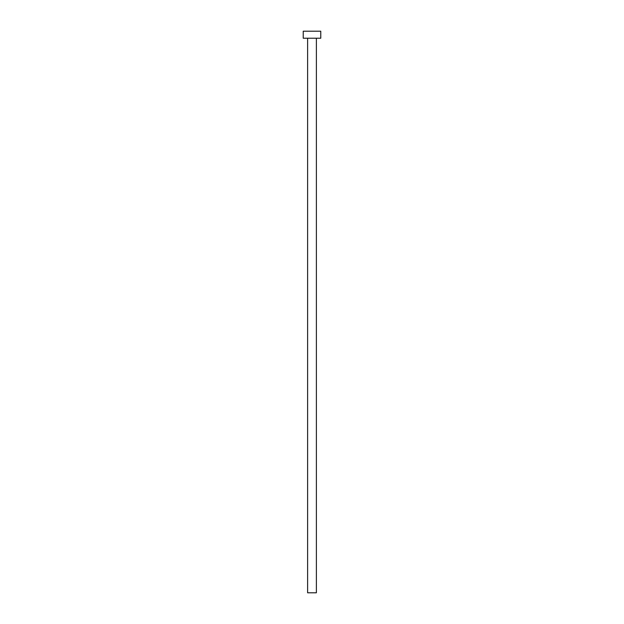<?xml version="1.0" encoding="UTF-8"?>
<svg xmlns="http://www.w3.org/2000/svg" width="624" height="624" viewBox="0 0 624 624"><rect width="100%" height="100%" fill="white"/><g stroke="black" fill="none" stroke-linecap="round" stroke-linejoin="round"><path stroke-width="0.94" d="M316.384 38.22L316.384 592.8L307.616 592.8L307.616 38.22M320.775 38.22L303.225 38.22L303.225 31.2L320.775 31.2L320.775 38.22"/></g></svg>
